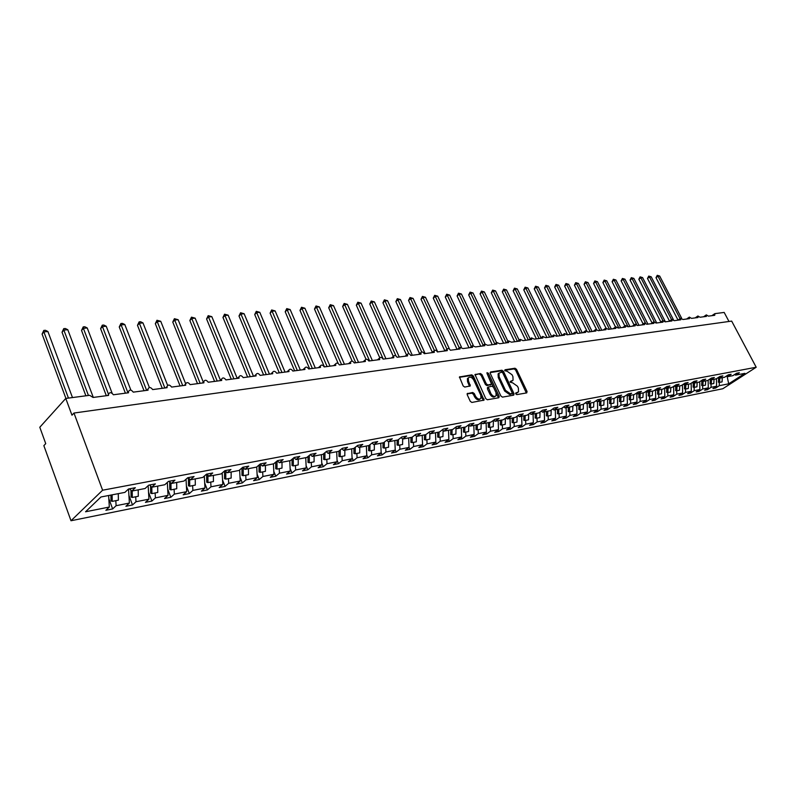 <?xml version="1.0" encoding="UTF-8"?>
<svg xmlns="http://www.w3.org/2000/svg" width="796" height="796" viewBox="0 0 796 796"><rect width="100%" height="100%" fill="white"/><g stroke="black" fill="none" stroke-linecap="round" stroke-linejoin="round"><path stroke-width="1.19" d="M515.758 393.861L516.823 394.617L526.733 392.896L527.061 391.493L516.495 369.314L514.992 368.23L505.052 369.752L504.803 370.717L507.161 371.284L512.047 374.767L512.923 376.617L513.072 380.259L510.236 381.453L510.266 382.259L512.624 382.806L517.509 386.279L518.395 388.15L518.524 391.871L515.728 393.035L515.758 393.861M467.65 393.324L467.242 394.786L470.267 401.323L471.869 402.448L484.077 400.109L473.341 375.961L471.759 374.846L459.471 376.976L463.153 385.941L464.755 387.065L470.287 385.941L468.446 380.926L468.297 377.921C470.018 376.409 471.839 377.135 473.769 380.09L480.814 395.234L480.933 398.348C479.202 399.801 477.391 399.065 475.501 396.139L474.316 393.592L472.725 392.478L467.152 393.702M756.2 367.245L102.604 490.217L71.003 520.743L722.798 388.746L756.2 367.245L731.673 321.096L73.968 413.044L71.978 415.204L65.769 398.438L89.649 395.314L93.062 397.463L108.574 395.413L108.405 394.657C109.48 392 111.151 392.04 113.41 394.766L128.554 392.766L128.375 391.921C129.479 389.403 131.111 389.483 133.28 392.139L148.066 390.189L147.887 389.254C149.001 386.876 150.603 386.975 152.673 389.582L167.12 387.672L166.931 386.657C168.075 384.398 169.638 384.538 171.628 387.075L185.737 385.214L185.548 384.13C186.702 381.98 188.224 382.15 190.135 384.627L203.925 382.806L203.746 381.652C204.9 379.622 206.393 379.821 208.224 382.239L221.706 380.458L221.527 379.244C222.681 377.324 224.144 377.543 225.915 379.901L239.089 378.16L238.919 376.896C240.074 375.065 241.506 375.304 243.208 377.612L256.093 375.911L255.924 374.598C257.078 372.866 258.471 373.125 260.113 375.384L272.72 373.712L272.56 372.349C273.705 370.707 275.078 370.996 276.66 373.195L288.998 371.563L288.839 370.16C289.973 368.608 291.316 368.906 292.848 371.055L304.918 369.463L304.778 368.021C305.903 366.548 307.206 366.856 308.689 368.966L320.509 367.404L320.37 365.931C321.485 364.528 322.758 364.857 324.201 366.916L335.773 365.384L335.643 363.881C336.738 362.548 337.992 362.886 339.385 364.906L350.718 363.404L350.588 361.881C351.683 360.618 352.907 360.966 354.26 362.936L365.364 361.474L365.235 359.931C366.309 358.717 367.513 359.086 368.837 361.016L379.712 359.573L379.592 358.021C380.647 356.867 381.821 357.235 383.105 359.125L393.761 357.722L393.652 356.14C394.697 355.046 395.841 355.424 397.095 357.275L407.542 355.902L407.433 354.31C408.457 353.265 409.582 353.643 410.806 355.464L421.054 354.111L420.945 352.519C421.96 351.514 423.064 351.902 424.258 353.693L434.298 352.359L434.198 350.757C435.193 349.802 436.268 350.2 437.432 351.951L447.282 350.648L447.183 349.036C448.168 348.121 449.223 348.519 450.367 350.24L460.028 348.966L459.929 347.345L463.053 348.558L472.525 347.315L472.436 345.683L475.491 346.917L484.794 345.693L484.694 344.061L487.699 345.305L496.833 344.101L496.734 342.469L499.689 343.723L508.644 342.539L508.554 340.907L511.45 342.171L520.246 341.006L520.156 339.375L523.002 340.638L531.638 339.494L531.549 337.872L534.345 339.146L542.832 338.021L542.733 336.4L545.489 337.673L553.817 336.569L553.727 334.947L556.424 336.22L564.613 335.136L564.523 333.524L567.18 334.798L575.219 333.743L575.13 332.131L577.737 333.405L585.647 332.36L585.558 330.758L588.125 332.031L595.896 331.007L595.796 329.405L598.323 330.688L605.965 329.673L605.865 328.081L608.363 329.365L615.865 328.37L615.766 326.778L618.223 328.061L625.606 327.076L625.507 325.494L627.915 326.778L635.178 325.813L635.079 324.241L637.457 325.514L644.601 324.569L644.491 323.007L646.84 324.27L653.864 323.345L653.755 321.783L656.063 323.057L662.978 322.141L662.869 320.589L665.148 321.853L671.953 320.957L671.834 319.415L674.083 320.679L680.779 319.793L680.66 318.251L682.868 319.514L689.465 318.639L689.346 317.116L691.525 318.37L698.012 317.514L697.893 315.992L700.042 317.246L706.43 316.4L706.311 314.888L708.43 316.131L714.718 315.306L714.898 313.644L724.181 312.43L728.977 321.475M102.604 490.217L73.968 413.044M500.903 396.02L502.465 397.124L513.699 395.164L514.047 393.741L503.44 371.324L501.908 370.23L490.635 371.951L490.256 373.354L500.903 396.02M498.843 397.751L487.351 399.751L485.769 398.647L475.013 374.578L480.436 373.513L481.998 374.627L486.316 383.851L487.878 384.965L491.57 384.15L487.033 373.453L486.993 372.667L488.386 373.244L499.221 396.309L498.843 397.751M108.624 495.51L109.321 507.042L85.56 511.778L100.963 496.983L124.902 492.386L128.494 489.013L135.34 487.709L131.738 491.072L129.599 488.804M131.738 491.072L145.091 488.515L148.713 485.162L155.389 483.888L151.767 487.232L149.608 484.993M151.767 487.232L164.792 484.734L168.434 481.411L174.961 480.167L171.299 483.48L169.14 481.272M171.299 483.48L184.015 481.043L187.697 477.739L194.065 476.525L190.383 479.819L188.214 477.64M190.383 479.819L202.801 477.431L206.502 474.167L212.721 472.983L209.01 476.237L206.841 474.098M209.01 476.237L221.139 473.909L224.86 470.665L230.939 469.511L227.208 472.744L225.029 470.635M227.208 472.744L239.059 470.466L242.8 467.252L248.74 466.118L244.989 469.332L242.81 467.252M244.989 469.332L256.571 467.113L260.332 463.909L266.133 462.804L262.372 465.998L260.242 463.988M262.372 465.998L273.695 463.819L277.476 460.655L283.147 459.571L279.366 462.735L277.287 460.804M279.366 462.735L290.44 460.605L294.231 457.461L299.774 456.406L295.983 459.541L293.953 457.69M295.983 459.541L306.808 457.461L310.619 454.347L316.042 453.312L312.231 456.426L310.251 454.635M312.231 456.426L322.828 454.387L326.649 451.292L331.952 450.277L328.131 453.372L326.201 451.65M328.131 453.372L338.499 451.382L342.33 448.307L347.524 447.312L343.693 450.387L341.802 448.725M343.693 450.387L353.842 448.437L357.683 445.382L362.767 444.417L358.926 447.461L357.076 445.86M358.926 447.461L368.856 445.551L372.707 442.526L377.682 441.571L373.831 444.596L372.03 443.054M373.831 444.596L383.563 442.725L387.413 439.72L392.289 438.795L388.438 441.79L386.677 440.297M388.438 441.79L397.96 439.959L401.821 436.984L406.597 436.069L402.736 439.044L401.015 437.601M402.736 439.044L412.069 437.253L415.94 434.298L420.616 433.402L416.746 436.357L415.064 434.964M416.746 436.357L425.9 434.596L429.76 431.661L434.347 430.785L430.477 433.72L428.825 432.367M430.477 433.72L439.442 431.999L443.312 429.084L447.81 428.228L443.939 431.134L442.317 429.83M443.939 431.134L452.725 429.452L456.596 426.556L460.993 425.711L457.123 428.606L455.541 427.343M457.123 428.606L465.74 426.954L469.61 424.079L473.928 423.253L470.058 426.119L468.506 424.895M470.058 426.119L478.505 424.497L482.376 421.641L486.615 420.835L482.744 423.691L481.222 422.497M482.744 423.691L491.032 422.099L494.903 419.263L499.052 418.467L495.182 421.293L493.699 420.139M495.182 421.293L503.311 419.741L507.181 416.925L511.261 416.149L507.39 418.955L505.928 417.83M507.39 418.955L515.36 417.422L519.231 414.626L523.231 413.87L519.36 416.656L517.937 415.562M519.36 416.656L527.191 415.154L531.051 412.378L534.982 411.631L531.111 414.398L529.718 413.343M531.111 414.398L538.793 412.925L542.663 410.169L546.514 409.433L542.643 412.189L541.28 411.154M542.643 412.189L550.185 410.736L554.056 408L557.837 407.283L553.976 410.01L552.623 409.015M553.976 410.01L561.379 408.587L565.24 405.87L568.951 405.164L565.09 407.88L563.767 406.905M565.09 407.88L572.364 406.477L576.214 403.781L579.866 403.084L576.015 405.781L574.712 404.836M576.015 405.781L583.15 404.408L587 401.731L590.582 401.045L586.732 403.721L585.468 402.796M586.732 403.721L593.756 402.378L597.597 399.711L601.109 399.045L597.269 401.701L596.025 400.796M597.269 401.701L604.164 400.378L608.005 397.731L611.457 397.075L607.627 399.711L606.403 398.836M607.627 399.711L614.403 398.408L618.233 395.781L621.626 395.134L617.795 397.761L616.592 396.905M617.795 397.761L624.452 396.478L628.283 393.871L631.616 393.234L627.795 395.841L626.611 395.005M627.795 395.841L634.342 394.577L638.153 391.99L641.437 391.363L637.626 393.95L636.462 393.144M637.626 393.95L644.054 392.717L647.864 390.139L651.088 389.523L647.287 392.1L646.143 391.304M647.287 392.1L653.606 390.886L657.416 388.329L660.581 387.722L656.78 390.269L655.665 389.503M656.78 390.269L663.008 389.075L666.799 386.538L669.914 385.941L666.123 388.478L665.028 387.722M666.123 388.478L672.242 387.304L676.033 384.776L679.097 384.199L675.316 386.717L674.232 385.98M675.316 386.717L681.326 385.562L685.107 383.055L688.122 382.478L684.351 384.975L683.286 384.259M684.351 384.975L690.271 383.841L694.042 381.354L697.007 380.786L693.246 383.274L692.202 382.568M693.246 383.274L699.067 382.15L702.828 379.682L705.753 379.125L701.992 381.592L700.968 380.906M701.992 381.592L707.724 380.488L711.475 378.03L714.35 377.483L710.599 379.941L709.594 379.264M710.599 379.941L716.241 378.856L719.982 376.409L722.818 375.871L719.077 378.309L718.082 377.652M719.077 378.309L724.629 377.244L728.36 374.816L731.146 374.289L727.415 376.707L726.44 376.07M108.803 498.565L112.654 508.933L116.117 505.699L129.37 503.062L128.534 489.003M115.808 500.674L116.117 505.699M128.912 495.391L132.514 504.953L135.997 501.739L148.942 499.162L148.156 485.679M135.698 496.774L135.997 501.739M148.534 492.256L151.897 501.062L155.409 497.878L168.046 495.361L167.309 482.436M155.13 492.973L155.409 497.878M167.697 489.142L170.822 497.271L174.364 494.107L186.712 491.649L186.025 479.232M174.095 489.251L174.364 494.107M186.403 486.077L189.329 493.56L192.891 490.416L204.96 488.018L204.313 476.098M192.632 485.62L192.891 490.416M204.691 483.053L207.408 489.928L210.99 486.814L222.79 484.475L222.184 473.003M210.741 482.077L210.99 486.814M222.552 480.058L225.079 486.386L228.691 483.301L240.213 481.003L239.646 469.968M228.442 478.605L228.691 483.301M240.014 477.112L242.352 482.923L245.984 479.859L257.257 477.61L256.73 466.983M245.745 475.212L245.984 479.859M257.088 474.207L259.257 479.54L262.899 476.486L273.933 474.297L273.426 463.869M262.67 471.899L262.899 476.486M273.784 471.341L275.794 476.217L279.456 473.192L290.241 471.053L289.754 460.735M279.227 468.655L279.456 473.192M290.122 468.526L291.973 472.973L295.644 469.978L306.201 467.879L305.734 457.67M295.435 465.481L295.644 469.978M306.102 465.75L307.803 469.799L311.495 466.824L321.833 464.764L321.375 454.665M311.286 462.376L311.495 466.824M321.753 463.013L323.305 466.695L327.007 463.74L337.126 461.72L336.678 451.73M326.808 459.332L327.007 463.74M337.066 460.317L338.489 463.65L342.19 460.715L352.101 458.745L351.673 448.845M342.001 456.357L342.19 460.715M352.061 457.66L353.354 460.675L357.066 457.75L366.777 455.819L366.369 446.029M356.887 453.441L357.066 457.75M366.747 455.053L367.911 457.75L371.642 454.854L381.155 452.964L380.757 443.263M371.463 450.586L371.642 454.854M381.135 452.476L382.18 454.894L385.911 452.019L395.234 450.158L394.846 440.556M385.742 447.79L385.911 452.019M395.224 449.949L396.169 452.088L399.9 449.233L409.035 447.412L409.87 449.342L413.612 446.506L422.567 444.725L422.208 435.303M399.741 445.044L399.9 449.233M413.452 442.357L413.612 446.506M422.487 444.785L423.313 446.646L427.054 443.83L435.84 442.079L435.492 432.755M426.905 439.72L427.054 443.83M435.681 442.198L436.487 443.999L440.238 441.203L448.854 439.491L448.516 430.258M440.089 437.143L440.238 441.203M448.626 439.661L449.412 441.412L453.163 438.636L461.61 436.954L461.292 427.8M453.024 434.606L453.163 438.636M461.322 437.173L462.098 438.865L465.849 436.108L474.127 434.467L473.819 425.402M465.71 432.119L465.849 436.108M473.779 434.725L474.535 436.377L478.287 433.631L486.416 432.019L486.117 423.034M478.147 429.681L478.287 433.631M485.998 432.318L486.744 433.929L490.495 431.203L498.475 429.621L498.187 420.726M490.366 427.293L490.495 431.203M497.998 429.959L498.724 431.522L502.475 428.825L510.306 427.263L510.027 418.447M502.346 424.945L502.475 428.825M509.768 427.651L510.485 429.163L514.236 426.487L521.927 424.955L521.659 416.218M514.117 422.636L514.236 426.487M521.34 425.372L522.037 426.855L525.778 424.188L533.33 422.686L533.071 414.019M525.668 420.378L525.778 424.188M532.693 423.134L533.37 424.576L537.121 421.93L544.534 420.457L544.285 411.87M537.002 418.159L537.121 421.93M543.837 420.945L544.514 422.348L548.255 419.711L555.538 418.268L555.3 409.761M548.145 415.97L548.255 419.711M554.792 418.786L555.449 420.149L559.19 417.542L566.344 416.119L566.115 407.681M559.091 413.83L559.19 417.542M565.558 416.666L566.205 418L569.936 415.403L576.971 414L576.742 405.642M569.837 411.721L569.936 415.403M576.135 414.577L576.762 415.88L580.493 413.303L587.398 411.92L587.189 403.632M580.393 409.651L580.493 413.303M586.523 412.527L587.14 413.801L590.871 411.233L597.657 409.88L597.448 401.662M590.771 407.622L590.871 411.233M596.741 410.517L597.348 411.751L601.07 409.204L607.746 407.88L607.537 399.652M600.98 405.622L601.07 409.204M606.781 408.537L607.378 409.741L611.089 407.214L617.656 405.91L617.457 397.512M611.01 403.652L611.089 407.214M616.651 406.587L617.238 407.761L620.95 405.254L627.397 403.97L627.198 395.423M620.86 401.721L620.95 405.254M626.362 404.666L626.94 405.821L630.641 403.323L636.989 402.06L636.79 393.373M630.561 399.821L630.641 403.323M635.914 402.786L636.472 403.91L640.173 401.423L646.412 400.189L646.223 391.353M640.093 397.96L640.173 401.423M645.297 400.925L645.855 402.03L649.546 399.562L655.685 398.338L655.496 389.612M649.665 391.642L649.546 399.562M654.541 399.104L655.078 400.179L658.76 397.721L664.809 396.527L664.63 387.99M658.69 394.299L658.76 397.721M663.625 397.303L664.163 398.358L667.834 395.92L673.784 394.736L673.615 386.388M667.764 392.498L667.834 395.92M672.57 395.532L673.098 396.567L676.759 394.149L682.61 392.985L682.461 384.816M676.7 390.736L676.759 394.149M681.376 393.791L681.893 394.806L685.545 392.398L691.306 391.254L691.157 383.254M685.485 389.005L685.545 392.398M690.042 392.08L690.54 393.065L694.192 390.677L699.863 389.552L699.724 381.722M694.132 387.294L694.192 390.677M698.57 390.398L699.067 391.363L702.709 388.985L708.281 387.871L708.151 380.209M702.649 385.612L702.709 388.985M706.957 388.737L707.455 389.682L711.087 387.314L716.579 386.219L712.947 388.577L715.713 388.02L719.335 385.672L728.708 383.811L727.146 376.538M711.027 383.961L711.087 387.314M727.415 376.707L732.877 375.662L736.608 373.244L739.345 372.727L735.623 375.135L734.658 374.508M715.226 387.095L715.713 388.02M719.285 382.339L719.335 385.672M65.769 398.438L39.8 427.253L45.73 443.631L43.86 445.651L71.003 520.743M112.654 508.933L105.878 510.286L109.321 507.042M132.514 504.953L125.887 506.276L129.37 503.062M151.897 501.062L145.429 502.356L148.942 499.162M170.822 497.271L164.513 498.535L168.046 495.361M189.329 493.56L183.16 494.794L186.712 491.649M207.408 489.928L201.378 491.142L204.96 488.018M225.079 486.386L219.179 487.57L222.79 484.475M242.352 482.923L236.591 484.077L240.213 481.003M259.257 479.54L253.616 480.665L257.257 477.61M275.794 476.217L270.272 477.331L273.933 474.297M291.973 472.973L286.57 474.058L290.241 471.053M307.803 469.799L302.52 470.864L306.201 467.879M323.305 466.695L318.131 467.73L321.833 464.764M338.489 463.65L333.425 464.665L337.126 461.72M353.354 460.675L348.389 461.67L352.101 458.745M367.911 457.75L363.056 458.725L366.777 455.819M382.18 454.894L377.423 455.849L381.155 452.964M396.169 452.088L391.503 453.024L395.234 450.158M408.666 437.909L409.035 447.412L405.303 450.257L409.87 449.342M423.313 446.646L418.825 447.541L422.567 444.725M436.487 443.999L432.089 444.884L435.84 442.079M449.412 441.412L445.103 442.277L448.854 439.491M462.098 438.865L457.859 439.72L461.61 436.954M474.535 436.377L470.376 437.213L474.127 434.467M486.744 433.929L482.665 434.745L486.416 432.019M498.724 431.522L494.724 432.327L498.475 429.621M510.485 429.163L506.555 429.959L510.306 427.263M522.037 426.855L518.176 427.621L521.927 424.955M533.37 424.576L529.589 425.343L533.33 422.686M544.514 422.348L540.792 423.094L544.534 420.457M555.449 420.149L551.797 420.885L555.538 418.268M566.205 418L562.613 418.716L566.344 416.119M576.762 415.88L573.239 416.587L576.971 414M587.14 413.801L583.677 414.497L587.398 411.92M597.348 411.751L593.935 412.437L597.657 409.88M607.378 409.741L604.025 410.418L607.746 407.88M617.238 407.761L613.945 408.428L617.656 405.91M626.94 405.821L623.696 406.467L627.397 403.97M636.472 403.91L633.288 404.547L636.989 402.06M645.855 402.03L642.72 402.657L646.412 400.189M655.078 400.179L651.994 400.796L655.685 398.338M664.163 398.358L661.128 398.965L664.809 396.527M673.098 396.567L670.113 397.164L673.784 394.736M681.893 394.806L678.948 395.393L682.61 392.985M690.54 393.065L687.654 393.652L691.306 391.254M699.067 391.363L696.211 391.93L699.863 389.552M707.455 389.682L704.649 390.239L708.281 387.871M735.623 375.135L744.947 373.344L728.708 383.811M716.45 378.717L716.579 386.219M515.639 393.443L517.599 392.567M512.146 380.986L510.146 381.861M526.325 392.965L515.609 369.991L514.097 368.906L504.694 370.349M513.311 395.234L502.545 372.001L501.012 370.916L490.097 372.588M511.828 393.592L512.077 392.597L502.764 372.896L501.689 372.13L498.983 373.195L499.142 376.806L505.52 390.329L510.455 393.821L511.828 393.592L511.231 394.03M499.032 373.115L498.087 373.881L498.246 377.483L499.142 376.806M510.923 394.259L509.549 394.498L504.614 391.005L498.246 377.483M474.913 374.916L480.436 373.513M491.231 384.408L486.983 385.642L485.421 384.538L481.102 375.324L479.54 374.21M498.475 397.811L486.983 373.324M490.814 393.463C492.654 396.328 494.425 397.075 496.117 395.702L496.007 392.587L493.53 387.304L491.968 386.199L488.286 387.015L490.814 393.463L489.908 394.149C491.749 397.015 493.52 397.761 495.212 396.378L495.221 396.368M487.729 387.443L487.431 388.846L488.336 388.159M489.908 394.149L487.431 388.846M480.008 399.065C478.267 400.478 476.466 399.731 474.595 396.826L473.411 394.289L471.819 393.164L467.083 393.96M468.337 377.861L467.401 378.617L467.541 381.622L468.446 380.926M469.501 386.299L467.541 381.622M483.291 400.458L472.446 376.657L470.864 375.543L459.372 377.304M657.237 275.316L657.993 276.202L656.003 277.685L657.237 275.316L659.685 276.043L657.993 276.202L680.073 318.669M656.003 277.685L678.033 320.111M659.685 276.043L681.615 318.201M719.803 378.17L719.594 382.379L718.38 382.199L718.589 377.991M722.29 377.692L722.081 381.891L719.594 382.379M648.73 276.083L649.486 276.968L647.486 278.471L648.73 276.083L651.198 276.819L649.486 276.968L671.555 319.614M647.486 278.471L669.516 321.067M651.198 276.819L673.506 319.873M711.515 379.762L711.306 384.01L710.092 383.811L710.291 379.732M714.042 379.274L713.833 383.513L711.306 384.01M640.093 276.859L640.84 277.754L638.84 279.267L640.093 276.859L642.581 277.595L640.84 277.754L662.899 320.549M638.84 279.267L660.859 322.022M642.581 277.595L665.396 321.823M703.097 381.384L702.888 385.652L701.674 385.463L701.863 381.503M705.664 380.886L705.465 385.155L702.888 385.652M631.318 277.645L632.064 278.55L630.064 280.073L631.318 277.645L633.835 278.391L632.064 278.55L654.153 321.584M630.064 280.073L652.073 322.997M633.835 278.391L656.73 322.967M694.54 383.025L694.341 387.334L693.117 387.135L693.296 383.264M697.157 382.518L696.958 386.816L694.341 387.334M622.412 278.451L623.149 279.356L621.149 280.889L622.412 278.451L624.95 279.197L623.149 279.356L645.397 322.868M621.149 280.889L643.148 323.972M624.95 279.197L647.934 324.131M685.853 384.687L685.654 389.035L684.431 388.836L684.61 384.926M688.51 384.179L688.311 388.508L685.654 389.035M613.368 279.257L614.104 280.182L612.094 281.724L613.368 279.257L615.925 280.013L614.104 280.182L636.661 324.499M612.094 281.724L634.074 324.967M615.925 280.013L638.999 325.315M677.028 386.388L676.829 390.756L675.595 390.557L675.774 386.627M679.724 385.871L679.525 390.229L676.829 390.756M604.184 280.083L604.91 281.018L602.9 282.56L604.184 280.083L606.761 280.849L604.91 281.018L628.084 326.758M602.9 282.56L624.86 325.962M606.761 280.849L629.915 326.509M668.053 388.11L667.864 392.518L666.63 392.319L666.799 388.349M670.799 387.582L670.6 391.98L667.864 392.518M594.851 280.928L595.567 281.864L593.557 283.426L594.851 280.928L597.448 281.694L595.567 281.864L618.83 327.972M593.557 283.426L615.497 326.977M597.448 281.694L620.691 327.733M658.939 389.861L658.74 394.299L657.506 394.1L657.685 390.1M661.725 389.324L661.536 393.761L658.74 394.299M585.358 281.774L586.075 282.719L584.065 284.291L585.358 281.774L587.985 282.55L586.075 282.719L609.428 329.216M584.065 284.291L605.965 327.972M587.985 282.55L611.318 328.967M652.501 391.095L652.312 395.562L649.476 396.119L648.242 395.91L648.412 391.881M575.727 282.64L576.433 283.595L574.423 285.177L575.727 282.64L578.374 283.416L576.433 283.595L599.866 330.479M574.423 285.177L596.363 329.136M578.374 283.416L601.796 330.231M640.243 393.443L640.054 397.96L638.82 397.751L638.979 393.692M643.128 392.896L642.939 397.403L640.054 397.96M565.936 283.525L566.643 284.48L564.623 286.082L565.936 283.525L568.613 284.301L566.643 284.48L590.154 331.763M564.623 286.082L586.742 330.619M568.613 284.301L592.115 331.504M630.661 395.284L630.482 399.841L629.238 399.622L629.397 395.532M633.596 394.726L633.407 399.264L630.482 399.841M555.986 284.421L556.683 285.386L554.663 286.998L555.986 284.421L558.683 285.207L556.683 285.386L580.274 333.066M554.663 286.998L577.219 332.638M558.683 285.207L582.264 332.808M620.92 397.154L620.741 401.751L619.487 401.532L619.656 397.403M623.895 396.587L623.716 401.164L620.741 401.751M545.867 285.326L546.553 286.301L544.534 287.923L545.867 285.326L548.593 286.122L546.553 286.301L570.235 334.4M544.534 287.923L567.558 334.748M548.593 286.122L572.254 334.131M611.01 399.065L610.831 403.691L609.587 403.463L609.736 399.303M614.034 398.478L613.865 403.094L610.831 403.691M535.579 286.252L536.265 287.237L534.235 288.868L535.579 286.252L538.335 287.048L536.265 287.237L560.026 335.743M534.235 288.868L557.349 336.101M538.335 287.048L562.046 335.395M600.93 400.995L600.751 405.661L599.497 405.443L599.657 401.244M604.005 400.408L603.836 405.065L600.751 405.661M525.121 287.187L525.798 288.192L523.768 289.834L525.121 287.187L527.907 287.993L525.798 288.192L549.648 337.116M523.768 289.834L546.961 337.474M527.907 287.993L551.598 336.569M590.672 402.965L590.503 407.671L589.249 407.443L589.398 403.214M593.806 402.338L593.637 407.055L590.503 407.671M514.485 288.142L515.151 289.157L513.131 290.809L514.485 288.142L517.291 288.958L515.151 289.157L539.081 338.519M513.131 290.809L536.395 338.867M517.291 288.958L540.972 337.753M580.234 404.965L580.075 409.721L578.811 409.482L578.961 405.214M583.428 404.219L583.259 409.094L580.075 409.721M503.669 289.117L504.326 290.132L502.306 291.804L503.669 289.117L506.505 289.933L504.326 290.132L528.335 339.932M502.306 291.804L525.649 340.29M506.505 289.933L530.166 338.947M569.618 407.005L569.458 411.801L568.195 411.562L568.334 407.254M572.871 406.119L572.702 411.164L569.458 411.801M492.664 290.102L493.311 291.137L491.291 292.819L492.664 290.102L495.53 290.928L493.311 291.137L517.41 341.385M491.291 292.819L514.713 341.733M495.53 290.928L519.161 340.151M558.802 409.084L558.653 413.91L557.389 413.671L557.528 409.333M562.125 408.059L561.956 413.263L558.653 413.91M481.471 291.107L482.107 292.152L480.087 293.843L481.471 291.107L484.366 291.943L482.107 292.152L506.226 342.728M480.087 293.843L503.589 343.205M484.366 291.943L507.957 341.375M547.797 411.194L547.648 416.069L546.384 415.82L546.524 411.442M551.18 410.03L551.021 415.413L547.648 416.069M470.078 292.132L470.715 293.187L468.685 294.888L470.078 292.132L473.003 292.978L470.715 293.187L494.794 344.001M468.685 294.888L492.266 344.698M473.003 292.978L496.565 342.608M536.594 413.343L536.454 418.258L535.181 418.009L535.31 413.592M540.046 412.03L539.877 417.592L536.454 418.258M458.496 293.177L459.113 294.231L457.083 295.953L458.496 293.177L461.451 294.022L459.113 294.231L483.162 345.285M457.083 295.953L480.734 346.23M461.451 294.022L484.933 343.802M525.191 415.532L525.052 420.497L523.778 420.238L523.907 415.781M528.703 414.069L528.534 419.81L525.052 420.497M446.695 294.231L447.302 295.306L445.272 297.037L446.695 294.231L449.68 295.087L447.302 295.306L471.312 346.578M445.272 297.037L469.003 347.772M449.68 295.087L473.182 345.225M513.569 417.771L513.43 422.775L512.156 422.517L512.286 418.019M517.151 416.129L516.982 422.079L513.43 422.775M434.686 295.316L435.283 296.401L433.253 298.142L434.686 295.316L437.7 296.172L435.283 296.401L459.242 347.892M433.253 298.142L457.053 349.354M437.7 296.172L461.362 346.947M501.729 420.039L501.599 425.094L500.326 424.825L500.445 420.288M505.38 418.228L505.221 424.377L501.599 425.094M422.457 296.41L423.044 297.505L421.014 299.266L422.457 296.41L425.502 297.286L423.044 297.505L446.954 349.225M421.014 299.266L444.865 350.917M425.502 297.286L449.501 349.106M489.669 422.358L489.55 427.452L488.266 427.183L488.386 422.606M493.391 420.368L493.231 426.726L489.55 427.452M410 297.535L410.577 298.639L408.557 300.41L410 297.535L413.084 298.41L410.577 298.639L434.387 350.479M408.557 300.41L432.347 352.28M413.084 298.41L437.7 351.912M477.381 424.716L477.262 429.86L475.988 429.591L476.088 424.965M481.172 422.537L481.023 429.124L477.262 429.86M397.323 298.669L397.881 299.784L395.861 301.585L397.323 298.669L400.438 299.555L397.881 299.784L421.681 351.951M395.861 301.585L419.582 353.643M400.438 299.555L425.124 353.573M464.854 427.124L464.745 432.308L463.461 432.039L463.561 427.372M468.715 425.054L468.575 431.561L464.745 432.308M384.398 299.833L384.946 300.958L382.936 302.769L384.398 299.833L387.553 300.719L384.946 300.958L408.865 353.732M382.936 302.769L406.577 355.026M387.553 300.719L412.308 355.265M452.088 429.571L451.979 434.815L450.705 434.526L450.795 429.82M456.018 427.721L455.889 434.049L451.979 434.815M371.235 301.017L371.772 302.152L369.762 303.973L371.235 301.017L374.428 301.913L371.772 302.152L395.96 355.921M369.762 303.973L393.324 356.419M374.428 301.913L399.244 356.996M439.064 432.069L438.964 437.362L437.691 437.074L437.78 432.318M443.064 430.437L442.954 436.576L438.964 437.362M357.822 302.221L358.339 303.375L356.329 305.206L357.822 302.221L361.046 303.127L358.339 303.375L383.244 359.115M356.329 305.206L379.762 357.732M361.046 303.127L385.931 358.757M425.79 434.616L425.701 439.959L424.417 439.671L424.497 434.865M429.87 433.223L429.76 439.163L425.701 439.959M344.151 303.445L344.658 304.609L342.648 306.47L344.151 303.445L347.414 304.361L344.658 304.609L369.613 360.906M342.648 306.47L366.011 359.235M347.414 304.361L372.359 360.548M412.248 437.113L412.169 442.616L410.885 442.317L410.955 437.472M416.398 436.069L416.308 441.8L412.169 442.616M330.221 304.699L330.708 305.883L328.708 307.744L330.221 304.699L333.514 305.624L330.708 305.883L355.722 362.747M328.708 307.744L352.16 361.125M333.514 305.624L358.528 362.379M398.438 439.591L398.358 445.312L397.075 445.014L397.144 440.118M402.667 438.984L402.587 444.486L398.358 445.312M316.012 305.972L316.48 307.166L314.49 309.057L316.012 305.972L319.345 306.908L316.48 307.166L341.564 364.618M314.49 309.057L338.22 363.493M319.345 306.908L344.419 364.24M384.349 442.118L384.269 448.078L382.985 447.77L383.045 442.825M388.657 441.75L388.587 447.233L384.269 448.078M301.515 307.276L301.973 308.48L299.983 310.39L301.515 307.276L304.898 308.221L301.973 308.48L327.106 366.528M299.983 310.39L324.41 366.886M304.898 308.221L330.022 366.14M369.961 444.685L369.891 450.894L368.608 450.586L368.667 445.591M374.359 444.496L374.299 450.029L369.891 450.894M286.739 308.609L287.177 309.823L285.197 311.743L286.739 308.609L290.162 309.554L287.177 309.823L312.36 368.478M285.197 311.743L309.674 368.837M290.162 309.554L315.335 368.08M355.275 447.292L355.215 453.77L353.931 453.451L353.981 448.327M359.762 447.292L359.712 452.894L355.215 453.77M271.665 309.962L272.083 311.196L270.103 313.126L271.665 309.962L275.118 310.918L272.083 311.196L297.316 370.468M270.103 313.126L294.629 370.817M275.118 310.918L300.351 370.06M340.28 449.949L340.23 456.705L338.947 456.377L338.987 450.984M344.867 450.158L344.817 455.81L340.23 456.705M256.282 311.345L256.67 312.589L254.71 314.539L256.282 311.345L259.785 312.311L256.67 312.589L281.963 372.498M254.71 314.539L279.287 372.846M259.785 312.311L285.058 372.09M324.967 452.655L324.927 459.7L323.644 459.372L323.683 453.7M329.653 453.083L329.614 458.785L324.927 459.7M240.581 312.748L240.949 314.022L238.999 315.992L240.581 312.748L244.123 313.733L240.949 314.022L266.282 374.568M238.999 315.992L263.605 374.916M244.123 313.733L269.446 374.15M309.326 455.402L309.296 462.765L308.012 462.426L308.042 456.456M314.112 456.058L314.082 461.829L309.296 462.765M224.552 314.191L224.9 315.475L222.96 317.465L224.552 314.191L228.144 315.176L224.9 315.475L250.272 376.687M222.96 317.465L247.606 377.035M228.144 315.176L253.496 376.259M293.336 458.197L293.326 465.899L292.052 465.551L292.062 459.262M298.231 459.113L298.211 464.934L293.326 465.899M208.184 315.664L208.512 316.957L206.582 318.967L208.184 315.664L211.826 316.659L208.512 316.957L233.924 378.846M206.582 318.967L231.268 379.195M211.826 316.659L237.218 378.408M277.008 461.043L276.998 469.093L275.724 468.745L275.734 462.118M282.003 462.227L282.003 468.118L276.998 469.093M191.468 317.166L191.776 318.48L189.856 320.499L191.468 317.166L195.159 318.171L191.776 318.48L217.218 381.055M189.856 320.499L214.572 381.403M195.159 318.171L220.452 380.279M260.302 464.058L260.322 472.366L259.048 471.998L259.038 465.013M265.426 465.411L265.426 471.361L260.322 472.366M174.404 318.699L174.682 320.032L172.772 322.072L174.404 318.699L178.135 319.713L174.682 320.032L200.144 383.304M172.772 322.072L197.507 383.652M178.135 319.713L203.288 382.1M243.238 467.65L243.258 475.7L241.994 475.341L241.964 467.968M248.471 468.665L248.491 474.675L243.258 475.7M156.961 320.261L157.22 321.614L155.32 323.673L156.961 320.261L160.742 321.295L157.22 321.614L182.702 385.612M155.32 323.673L180.075 385.96M160.742 321.295L185.637 383.692M225.775 471.351L225.815 479.122L224.552 478.744L224.512 470.973M231.129 471.988L231.158 478.078L225.815 479.122M139.141 321.863L139.37 323.226L137.479 325.315L139.141 321.863L140.574 321.733L142.972 322.907L139.37 323.226L164.862 387.97M137.479 325.315L162.255 388.319M142.972 322.907L167.618 385.344M207.915 475.162L207.975 482.615L206.711 482.237L206.652 474.137M213.398 475.401L213.437 481.55L207.975 482.615M120.912 323.504L121.121 324.887L119.251 326.987L120.912 323.504L122.385 323.375L124.803 324.549L121.121 324.887L146.633 390.378M119.251 326.987L144.036 390.727M124.803 324.549L149.379 387.513M189.647 479.083L189.717 486.197L188.463 485.799L188.383 477.819M195.249 478.884L195.309 485.102L189.717 486.197M102.286 325.176L102.455 326.579L100.604 328.698L102.286 325.176L103.788 325.047L106.226 326.241L102.455 326.579L127.838 392.488M100.604 328.698L125.4 393.184M106.226 326.241L130.872 390.09M170.951 483.122L171.031 489.858L169.777 489.46L169.687 481.829M176.682 482.446L176.752 488.734L171.031 489.858M83.242 326.887L83.381 328.31L81.54 330.449L83.242 326.887L84.774 326.748L87.232 327.962L83.381 328.31L108.425 394.149M81.54 330.449L106.326 395.702M87.232 327.962L112.107 393.174M151.807 487.222L151.897 493.6L150.653 493.192L150.553 485.978M157.678 486.097L157.757 492.455L151.897 493.6M63.75 328.639L63.859 330.081L62.038 332.24L63.75 328.639L65.322 328.499L67.799 329.723L63.859 330.081L88.436 395.473M62.038 332.24L85.888 395.811M67.799 329.723L93.301 397.423M132.206 490.983L132.305 497.44L131.071 497.022L130.962 490.246M138.215 489.829L138.305 496.266L132.305 497.44M43.81 330.43L43.88 331.892L42.088 334.071L43.81 330.43L45.422 330.29L47.909 331.524L43.88 331.892L68.446 398.09M42.088 334.071L65.919 398.418M47.909 331.524L72.476 397.562M112.117 494.843L112.236 501.371L111.012 500.943L110.903 495.072M118.276 493.659L118.385 500.167L112.236 501.371M516.385 393.314L517.291 392.647M510.903 381.742L511.808 381.065M514.097 368.906L514.992 368.23M515.609 369.991L516.495 369.314M526.156 392.159L527.061 391.493M501.012 370.916L501.908 370.23M502.545 372.001L503.44 371.324M513.141 394.418L514.047 393.741M504.614 391.005L505.52 390.329M509.549 394.498L510.455 393.821M474.973 374.657L475.471 374.279M481.102 375.324L481.998 374.627M485.421 384.538L486.316 383.851M486.983 385.642L487.878 384.965M490.246 385.115L491.142 384.428M487.5 373.931L488.386 373.244M498.316 396.985L499.221 396.309M471.819 393.164L472.725 392.478M473.411 394.289L474.316 393.592M474.595 396.826L475.501 396.139M469.341 385.493L470.237 384.796M459.431 377.055L459.939 376.657M470.864 375.543L471.759 374.846M472.446 376.657L473.341 375.961M483.132 399.622L484.038 398.945M703.614 316.768L706.311 314.888M711.893 315.674L714.599 313.803M695.197 317.883L697.893 315.992M686.649 319.017L689.346 317.116M677.963 320.161L680.66 318.251M669.147 321.325L671.834 319.415M660.183 322.509L662.869 320.589M651.068 323.713L653.755 321.783M641.815 324.937L644.491 323.007M632.402 326.181L635.079 324.241M622.84 327.445L625.507 325.494M613.109 328.728L615.766 326.778M603.219 330.041L605.865 328.081M593.159 331.365L595.796 329.405M582.921 332.718L585.558 330.758M572.513 334.101L575.13 332.131M561.916 335.494L564.523 333.524M551.13 336.927L553.727 334.947M540.166 338.37L542.733 336.4M528.992 339.852L531.549 337.872M517.619 341.355L520.156 339.375M506.037 342.887L508.554 340.907M494.236 344.439L496.734 342.469M482.227 346.031L484.694 344.061M469.988 347.643L472.436 345.683M457.511 349.295L459.929 347.345M444.805 350.976L447.183 349.036M431.84 352.688L434.198 350.757M418.626 354.429L420.945 352.519M405.164 356.21L407.433 354.31M391.423 358.031L393.652 356.14M377.404 359.882L379.592 358.021M363.105 361.772L365.235 359.931M348.509 363.702L350.588 361.881M333.614 365.672L335.643 363.881M318.41 367.682L320.37 365.931M302.878 369.732L304.778 368.021M287.018 371.822L288.839 370.16M270.819 373.971L272.56 372.349M254.262 376.16L255.924 374.598M237.337 378.389L238.919 376.896M220.044 380.677L221.527 379.244M202.353 383.015L203.746 381.652M184.264 385.403L185.548 384.13M165.747 387.851L166.931 386.657M146.812 390.358L147.887 389.254M127.42 392.916L128.375 391.921M107.569 395.542L108.405 394.657M511.201 394.08L511.888 393.572M498.087 373.881L498.983 373.195M487.381 387.702L488.286 387.015M467.401 378.617L468.297 377.921"/></g></svg>
